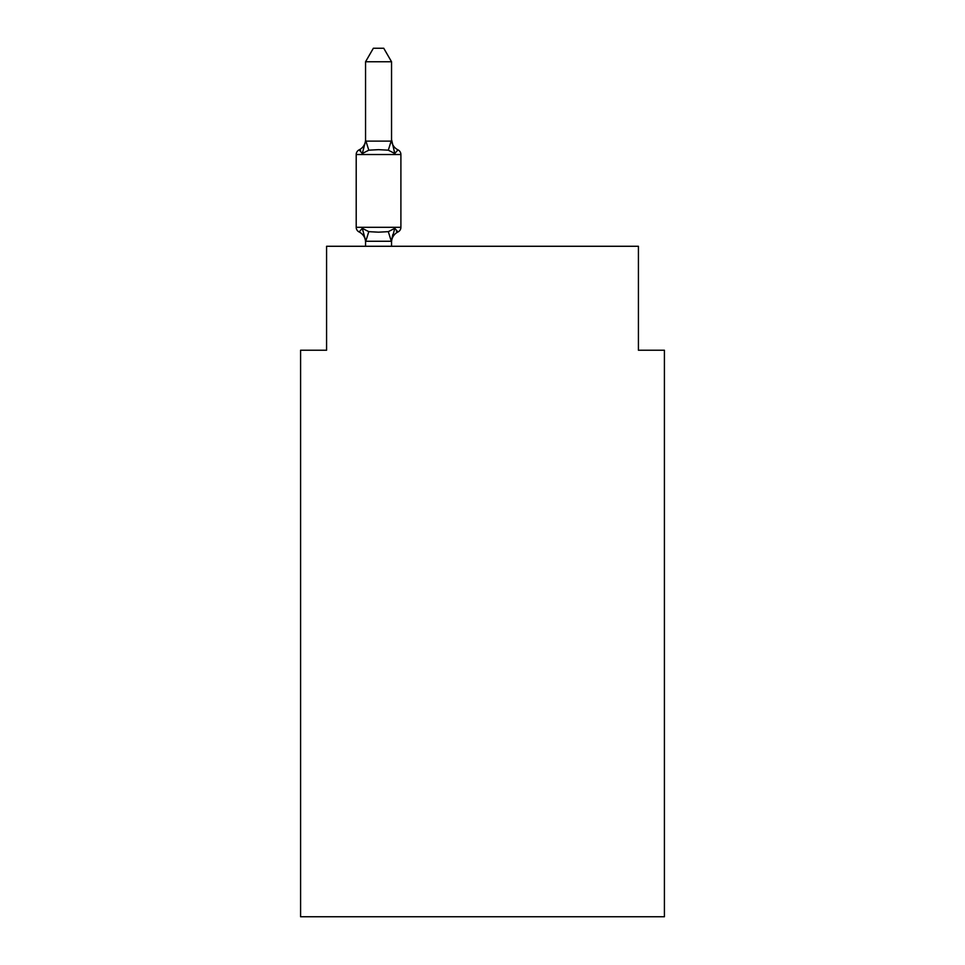 <?xml version="1.0" encoding="UTF-8"?>
<svg xmlns="http://www.w3.org/2000/svg" width="965" height="965" viewBox="0 0 965 965"><rect width="100%" height="100%" fill="white"/><g stroke="black" fill="none" stroke-linecap="round" stroke-linejoin="round"><path stroke-width="1.45" d="M664.415 916.75L664.415 350.223L638.42 350.223L638.42 246.28L326.58 246.28L326.58 350.223L300.585 350.223L300.585 916.75L664.415 916.75M396.398 231.19L397.978 231.974L396.398 231.19L397.978 231.974L396.398 231.19L397.978 231.974L396.398 231.19L397.978 231.974L396.398 231.19L397.978 231.974L396.422 231.202L397.978 231.974L394.794 228.319L397.978 231.974L394.794 228.319L397.978 231.974L394.794 228.319L397.978 231.974L394.794 228.319L397.978 231.974L394.794 228.319L397.978 231.974L394.794 228.319L397.978 231.974L394.794 228.319L397.978 231.974L394.794 228.319L391.332 241.262L365.771 241.262L362.309 228.319L359.125 231.974A5.199 5.199 0 0 1 356.206 227.306A5.199 5.199 0 0 0 359.125 231.974L362.309 228.319L359.125 231.974A5.199 5.199 0 0 1 356.206 227.306A5.199 5.199 0 0 0 359.125 231.974L362.309 228.319L359.125 231.974A5.199 5.199 0 0 1 356.206 227.306A5.199 5.199 0 0 0 359.125 231.974L362.309 228.319L359.125 231.974A5.199 5.199 0 0 1 356.206 227.306A5.199 5.199 0 0 0 359.125 231.974L362.309 228.319L359.125 231.974A5.199 5.199 0 0 1 356.206 227.306A5.199 5.199 0 0 0 359.125 231.974L362.309 228.319L359.125 231.974A5.199 5.199 0 0 1 356.206 227.306A5.199 5.199 0 0 0 359.125 231.974L362.309 228.319L359.125 231.974A5.199 5.199 0 0 1 356.206 227.306A5.199 5.199 0 0 0 359.125 231.974L362.309 228.319L359.125 231.974A5.199 5.199 0 0 1 356.206 227.306A5.199 5.199 0 0 0 359.125 231.974L362.309 228.319L359.125 231.974A5.199 5.199 0 0 1 356.206 227.306A5.199 5.199 0 0 0 359.125 231.974L362.309 228.319L359.125 231.974A5.199 5.199 0 0 1 356.206 227.306A5.199 5.199 0 0 0 359.125 231.974L362.309 228.319L359.125 231.974A5.199 5.199 0 0 1 356.206 227.306A5.199 5.199 0 0 0 359.125 231.974L362.309 228.319L359.125 231.974A5.199 5.199 0 0 1 356.206 227.306A5.199 5.199 0 0 0 359.125 231.974L362.309 228.319L359.125 231.974A5.199 5.199 0 0 1 356.206 227.306A5.199 5.199 0 0 0 359.125 231.974L362.309 228.319L359.125 231.974A5.199 5.199 0 0 1 356.206 227.306A5.199 5.199 0 0 0 359.125 231.974L362.309 228.319L359.125 231.974A5.199 5.199 0 0 1 356.206 227.306A5.199 5.199 0 0 0 359.125 231.974L362.309 228.319L368.799 231.66L378.545 232.179L388.304 231.66L394.794 228.319L397.978 231.974L396.494 231.262M394.794 153.519L388.304 150.178L378.545 149.659L368.799 150.178L362.309 153.519L359.125 149.864L360.608 150.576L359.125 149.864L360.608 150.576L359.125 149.864L360.608 150.576L359.125 149.864L360.608 150.576L359.125 149.864L360.608 150.576L359.125 149.864L360.608 150.576L359.125 149.864L360.608 150.576L359.125 149.864L362.309 153.519L359.125 149.864A11.435 11.435 0 0 0 365.554 139.587L365.554 141.119L365.554 139.587L365.554 141.119L365.554 139.587L365.554 141.119L365.554 139.587L365.554 141.119L365.554 139.587L365.554 141.119L365.554 139.587L365.554 141.119L365.554 139.587L365.554 141.119L365.554 139.587L365.554 141.119L391.549 141.119L391.549 139.587L394.794 153.519L397.978 149.864A5.199 5.199 0 0 1 400.897 154.533A5.199 5.199 0 0 0 397.978 149.864A5.199 5.199 0 0 1 400.897 154.533A5.199 5.199 0 0 0 397.978 149.864A5.199 5.199 0 0 1 400.897 154.533A5.199 5.199 0 0 0 397.978 149.864A5.199 5.199 0 0 1 400.897 154.533A5.199 5.199 0 0 0 397.978 149.864A5.199 5.199 0 0 1 400.897 154.533A5.199 5.199 0 0 0 397.978 149.864A5.199 5.199 0 0 1 400.897 154.533A5.199 5.199 0 0 0 397.978 149.864A5.199 5.199 0 0 1 400.897 154.533A5.199 5.199 0 0 0 397.978 149.864A5.199 5.199 0 0 1 400.897 154.533L400.897 227.306A5.199 5.199 0 0 1 397.978 231.974A11.435 11.435 0 0 0 391.549 242.263M365.554 240.719L365.554 242.263A11.435 11.435 0 0 0 359.125 231.974M391.549 240.719L392.767 234.604M391.549 140.649L391.549 61.76L365.554 61.76L365.554 140.649M365.554 141.119L362.309 153.519L359.125 149.864A5.199 5.199 0 0 0 356.206 154.533L356.206 227.306L400.897 227.306M391.549 246.28L391.549 241.19M365.554 246.28L365.554 241.19M391.549 139.587A11.435 11.435 0 0 0 397.978 149.864M365.554 61.76L373.358 48.25L383.744 48.25L391.549 61.76M400.897 154.533L356.206 154.533M368.799 231.66L365.771 241.262M388.304 231.66L391.332 241.262M365.771 140.588L368.799 150.178M391.332 140.588L388.304 150.178"/></g></svg>
